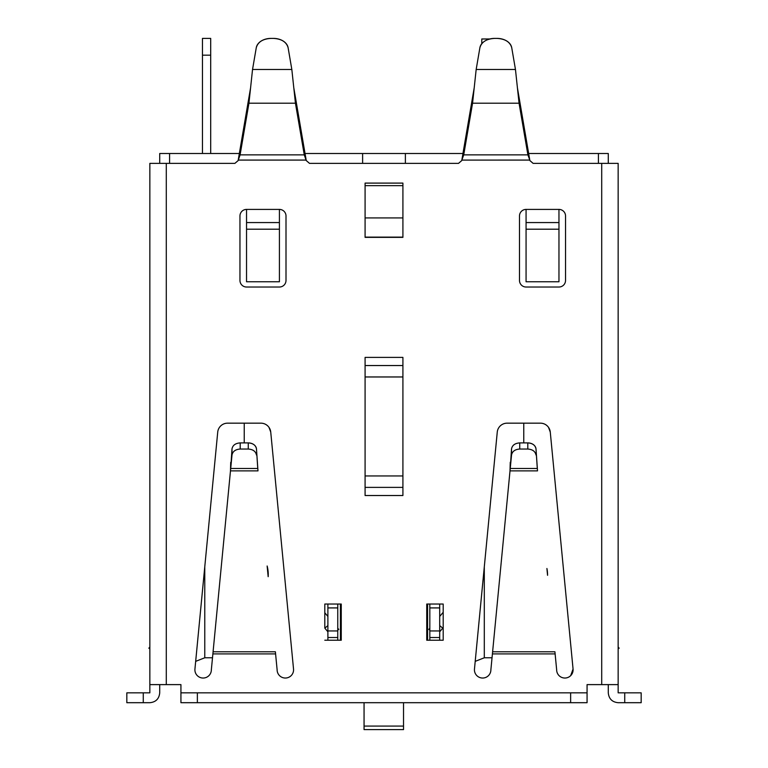 <?xml version="1.0" encoding="UTF-8"?>
<svg xmlns="http://www.w3.org/2000/svg" width="768" height="768" viewBox="0 0 768 768"><rect width="100%" height="100%" fill="white"/><g stroke="black" fill="none" stroke-linecap="round" stroke-linejoin="round"><path stroke-width="1.15" d="M327.888 616.454L324.806 612.778L324.806 604.042L341.251 604.042L341.251 640.224L324.806 640.224L327.888 640.224L327.888 604.042L324.806 604.042L324.806 628.128M327.888 607.92L337.757 607.92L337.757 604.042L340.426 604.042L340.426 640.224L337.757 640.224L337.757 607.92M327.888 630.941L337.757 630.941M429.83 640.224L429.83 604.042L427.574 604.042L427.574 640.224L429.83 640.224M439.699 631.795L443.194 627.629L443.194 640.224L439.699 640.224L439.699 604.042L443.194 604.042L426.749 604.042L426.749 640.224L443.194 640.224L443.194 604.042L443.194 612.288L439.699 616.454M364.061 702.701L364.061 729.6L403.526 729.6L403.526 702.701M429.83 607.92L439.699 607.92M429.83 630.941L439.699 630.941M327.888 631.795L324.835 628.157L327.888 625.594M364.061 729.6L403.526 729.6M337.757 630.202L338.736 629.376L337.757 630.202L338.736 629.376L337.757 628.205M439.699 625.594L442.752 628.157L443.194 627.629M429.83 630.202L428.851 629.376L429.83 628.205M546.912 568.493A32.89 32.89 0 0 1 547.565 575.309L546.912 568.493M506.851 41.069A14.803 10.637 180 0 0 497.05 38.4L494.573 38.4C486.422 38.87 481.526 41.981 479.885 47.741L476.17 69.485L479.885 47.741A14.803 10.637 180 0 1 481.795 43.67L481.795 38.986L489.754 38.986A14.803 10.637 180 0 1 494.573 38.4L497.05 38.4C505.2 38.87 510.096 41.981 511.738 47.741A14.803 10.637 180 0 0 506.861 41.069M210.691 153.504L210.691 38.4L202.464 38.4L202.464 153.504M267.139 565.997A32.89 32.89 0 0 1 268.166 576.682L267.139 565.997M210.691 55.171L202.464 55.171M526.07 222.566L558.96 222.566L558.96 281.76L526.07 281.76L526.07 209.405L558.96 209.405A6.576 6.576 0 0 1 565.536 215.99L565.536 280.445A6.576 6.576 0 0 1 558.96 287.021L526.07 287.021A6.576 6.576 0 0 1 519.494 280.445L519.494 215.99A6.576 6.576 0 0 1 526.07 209.405M608.285 163.373L608.285 153.504L528.672 153.504L527.904 149.088L527.904 154.877L519.062 103.2L515.462 69.485L511.738 47.741L515.462 69.485L476.17 69.485L474.211 87.782L476.17 69.485M608.285 684.614L608.285 692.842C608.88 698.822 612.163 702.115 618.154 702.701L641.174 702.701L641.174 692.842L618.154 692.842L618.154 163.373L533.117 163.373L529.862 160.55L519.062 97.421L519.062 103.2L472.56 103.2L472.56 97.421L463.728 149.088L463.728 154.877L472.56 103.2L474.211 87.782L462.95 153.504L405.379 153.504L405.379 163.373M558.96 222.566L558.96 209.405M239.347 153.504L159.715 153.504L159.715 163.373M405.379 153.504L305.03 153.504L304.272 149.088L304.272 154.877L295.44 103.2L291.83 69.485L288.115 47.741L291.83 69.485L252.538 69.485L256.262 47.741L252.538 69.485L250.589 87.782L252.538 69.485M246.538 222.566L279.418 222.566L279.418 281.76L246.538 281.76L246.538 209.405L279.418 209.405A6.576 6.576 0 0 1 286.003 215.99L286.003 280.445A6.576 6.576 0 0 1 279.418 287.021L246.538 287.021A6.576 6.576 0 0 1 239.962 280.445L239.962 215.99A6.576 6.576 0 0 1 246.538 209.405M362.621 163.373L362.621 153.504M475.21 661.354L484.301 657.782L484.301 566.813M279.418 222.566L279.418 209.405M492.038 657.782L484.301 657.782M523.766 442.906L523.766 423.168M195.677 661.354L204.768 657.782L204.768 566.813M212.506 657.782L204.768 657.782M244.234 442.906L244.234 423.168M365.088 475.949L402.912 475.949M402.912 376.963L365.088 376.963M402.912 495.523L402.912 357.398L365.088 357.398L365.088 495.523L402.912 495.523M402.912 237.36L402.912 183.101L365.088 183.101L365.088 237.36L402.912 237.36M556.656 669.821L555.12 653.904L492.413 653.904L490.877 669.821A8.218 8.218 0 0 1 482.266 678.029A8.218 8.218 0 0 1 474.47 669.034L497.261 432.096A9.869 9.869 0 0 1 507.082 423.168L540.451 423.168A9.869 9.869 0 0 1 550.272 432.096L573.062 669.034A8.218 8.218 0 0 1 565.267 678.029A8.218 8.218 0 0 1 556.656 669.821L554.918 651.782L492.614 651.782L511.536 455.002C512.294 451.354 515.03 449.366 519.734 449.05L519.734 442.906C515.03 443.222 512.294 445.2 511.536 448.848L510.24 468.48L537.293 468.48L535.997 448.848A8.218 6.432 -0 0 0 533.395 444.614A8.218 6.432 -0 0 0 527.798 442.906L519.734 442.906M277.123 669.821L275.587 653.904L212.88 653.904L211.344 669.821A8.218 8.218 0 0 1 202.733 678.029A8.218 8.218 0 0 1 194.938 669.034L217.728 432.096A9.869 9.869 0 0 1 227.549 423.168L260.918 423.168A9.869 9.869 0 0 1 270.739 432.096L293.53 669.034A8.218 8.218 0 0 1 285.734 678.029A8.218 8.218 0 0 1 277.123 669.821L275.386 651.782L213.082 651.782L232.003 455.002C232.762 451.354 235.498 449.366 240.202 449.05L240.202 442.906C235.498 443.222 232.762 445.2 232.003 448.848L230.707 468.48L257.76 468.48L256.464 448.848A8.218 6.432 -0 0 0 253.853 444.614A8.218 6.432 -0 0 0 248.266 442.906L240.202 442.906M618.154 684.614L587.069 684.614L587.069 702.701L180.931 702.701L180.931 684.614L149.846 684.614L149.846 692.842L126.826 692.842L126.826 702.701L149.846 702.701C155.837 702.115 159.12 698.822 159.715 692.842L159.715 684.614M149.846 684.614L149.846 163.373L234.883 163.373L238.128 160.598L240.096 154.877L248.938 103.2L250.589 87.782L240.096 149.088L240.096 154.877L304.272 154.877L306.24 160.55L309.494 163.373L458.506 163.373L461.76 160.57L463.728 149.088M618.154 648.998L619.133 648.173L618.154 648.998L619.133 648.173L618.154 647.011M288.115 47.731A14.803 10.637 180 0 0 283.229 41.069A14.803 10.637 180 0 0 273.427 38.4C281.578 38.87 286.474 41.981 288.115 47.741M270.95 38.4A14.803 10.637 180 0 0 256.262 47.741C257.904 41.981 262.8 38.87 270.95 38.4L273.427 38.4L270.95 38.4M149.846 647.011L148.867 648.173L149.846 648.998M257.962 470.534L256.464 448.848C255.706 445.2 252.97 443.222 248.266 442.906L248.266 449.05C252.97 449.366 255.706 451.354 256.464 455.002M537.494 470.534L535.997 448.848C535.238 445.2 532.502 443.222 527.798 442.906L527.798 449.05C532.502 449.366 535.238 451.354 535.997 455.002M248.266 449.05L240.202 449.05M527.798 449.05L519.734 449.05M266.707 425.04L267.552 425.731M269.011 427.392L270.739 432.096M278.246 673.968L277.699 672.845M293.53 669.034L293.558 669.821M546.24 425.04L547.085 425.731M548.544 427.392L550.272 432.096M573.062 669.034L570.691 675.629M557.779 673.968L557.232 672.845M365.088 237.13L402.912 237.13M365.088 217.93L402.912 217.93M230.707 462.326L230.477 470.88L257.99 470.88M510.24 462.326L510.01 470.88L537.523 470.88M519.062 97.421L517.411 87.792M295.44 97.421L306.163 160.08L238.214 160.08L248.938 97.421L248.938 103.2L295.44 103.2L295.44 97.421L293.789 87.792M587.069 692.842L180.931 692.842M463.728 154.877L461.837 160.09L529.786 160.08L527.904 154.877L463.728 154.877M212.88 653.904L213.082 651.782M492.413 653.904L492.614 651.782M327.888 637.517L337.757 637.517M429.83 637.517L439.699 637.517M364.061 726.077L403.526 726.077M598.416 163.373L598.416 153.504M558.96 229.2L526.07 229.2M169.584 153.504L169.584 163.373M279.418 229.2L246.538 229.2M402.912 365.539L365.088 365.539M601.709 684.614L601.709 163.373M166.291 163.373L166.291 684.614M143.27 692.842L143.27 702.701M232.003 455.002L232.003 448.848M511.536 455.002L511.536 448.848M365.088 185.654L402.912 185.654M570.634 692.842L570.634 702.701M197.366 702.701L197.366 692.842M624.73 702.701L624.73 692.842M365.088 487.382L402.912 487.382"/></g></svg>
